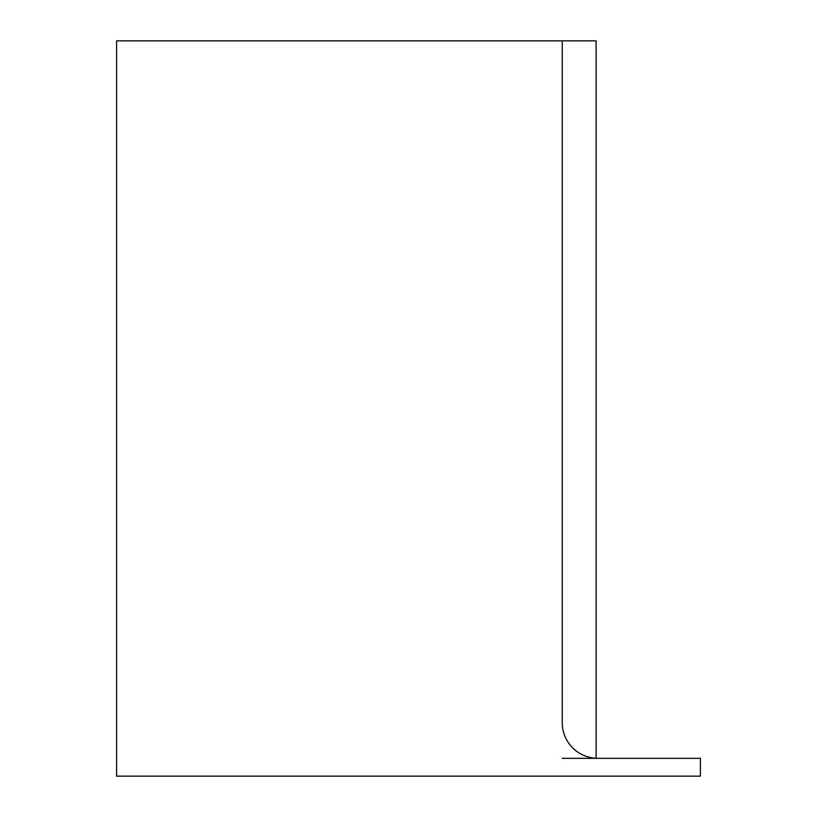 <?xml version="1.0" encoding="UTF-8"?>
<svg xmlns="http://www.w3.org/2000/svg" width="817" height="817" viewBox="0 0 817 817"><rect width="100%" height="100%" fill="white"/><g stroke="black" fill="none" stroke-linecap="round" stroke-linejoin="round"><path stroke-width="1.23" d="M562.249 40.85L116.606 40.85L116.606 776.15L700.394 776.15L700.394 758.329L597.891 758.329A35.652 35.652 0 0 1 562.249 722.677L562.249 40.85L596.114 40.85L596.114 758.278M597.891 758.329L562.249 758.319"/></g></svg>
